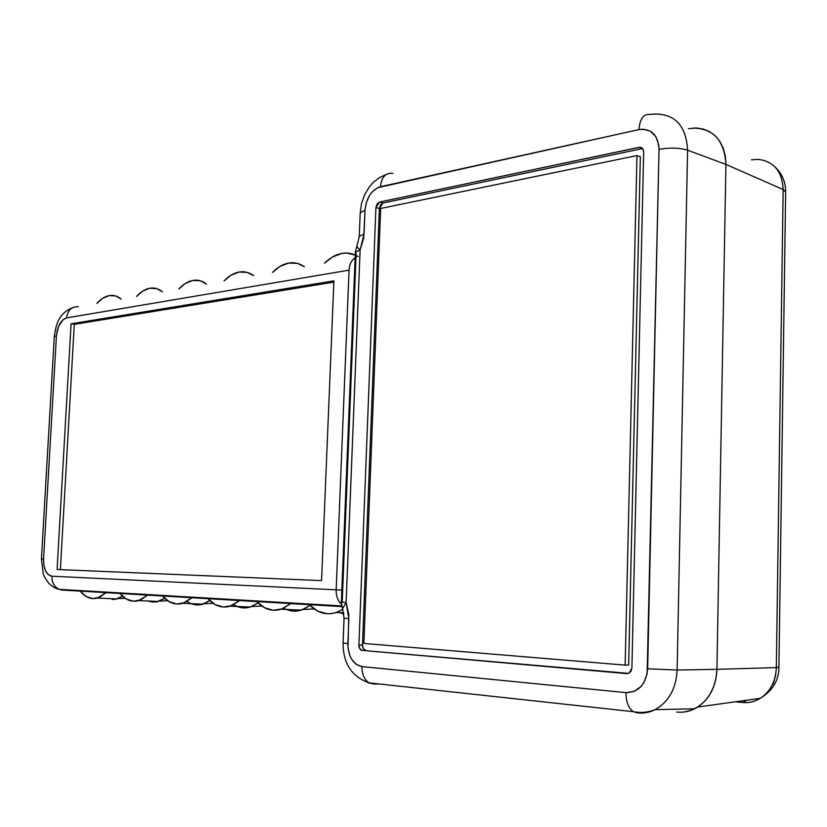 <?xml version="1.0" encoding="UTF-8"?>
<svg xmlns="http://www.w3.org/2000/svg" width="827" height="827" viewBox="0 0 827 827"><rect width="100%" height="100%" fill="white"/><g stroke="black" fill="none" stroke-linecap="round" stroke-linejoin="round"><path stroke-width="1.24" d="M107.872 598.521L116.834 598.965L122.541 596.184L117.91 598.624M112.11 599.461L115.563 599.255L122.386 596.298L115.563 599.255L112.11 599.461M149.336 601.415L156.644 601.88L164.666 598.293L157.037 601.808L152.158 602.015L148.188 601.012L158.267 601.508L164.666 598.293L156.644 601.88L149.336 601.415M196.588 604.899L204.445 603.576L209.738 600.526L203.949 603.772C198.046 605.871 192.433 605.085 187.119 601.425C191.988 604.795 197.146 605.726 202.594 604.217L209.738 600.526L204.445 603.576L196.588 604.899M233.772 604.702C238.962 607.938 244.41 608.744 250.126 607.101L258.055 602.883L251.708 606.553L243.293 607.907L251.708 606.553L258.055 602.883L251.656 606.573M293.409 611.132L302.455 609.747L310.001 605.374L302.455 609.747L293.409 611.132M688.488 128.723L696.179 127.978C714.89 129.973 724.803 142.12 725.92 164.418L716.926 669.332L715.996 678.398L713.556 686.979L709.721 694.721L704.645 701.317L698.546 706.506L691.672 710.093L684.311 711.954L691.672 710.093L698.546 706.506L704.645 701.317L709.721 694.721L713.556 686.979L715.996 678.398L716.926 669.332L725.92 164.418L725.32 155.983L723.253 148.178L719.79 141.334L715.107 135.7L709.38 131.514L702.857 128.909L709.38 131.514L715.107 135.7L719.79 141.334L723.253 148.178L725.32 155.983L725.92 164.418L783.169 189.538L785.65 192.04L783.169 189.538C782.177 171.303 773.772 161.234 757.946 159.332M751.433 159.828L758.39 159.353C773.969 161.461 782.228 171.52 783.169 189.538L725.92 164.418C724.39 140.239 713.236 128.133 692.468 128.113M83.775 591.119L81.284 590.654L83.775 591.119M716.926 669.332L776.326 667.596L783.169 189.538L776.326 667.596L716.926 669.332C716.141 686.214 709.742 698.774 697.75 707.033C691.196 711.117 684.198 712.791 676.755 712.047C682.968 712.678 688.922 711.592 694.628 708.791C708.481 701.079 715.913 687.93 716.926 669.332L725.92 164.418L687.588 150.194L725.92 164.418L716.926 669.332L677.127 670.035L716.926 669.332M742.605 702.505C748.911 703.074 754.813 701.689 760.323 698.329C770.392 691.568 775.726 681.324 776.326 667.596L778.92 667.265L776.326 667.596C775.747 681.159 770.506 691.341 760.623 698.143C755.041 701.637 749.035 703.084 742.605 702.505L747.112 700.169L742.605 702.505L735.379 701.803L742.605 702.505M302.971 609.551L309.66 605.643L301.235 610.171C295.208 611.97 289.419 611.318 283.868 608.196M773.255 683.867L775.736 674.946M654.839 114.064L650.022 114.436L654.839 114.064C675.245 113.93 686.152 125.962 687.588 150.194C679.453 147.764 669.932 147.475 659.026 149.325L647.665 668.805C645.97 684.394 638.744 692.344 625.967 692.633L361.926 666.583C352.902 664.36 348.219 656.71 347.867 643.623L348.86 618.679L344.063 618.183L348.86 618.679L346.11 602.511L341.355 602.139L346.11 602.511L360.117 249.94C357.45 247.738 356.458 246.198 357.161 245.33C356.468 246.208 357.46 247.749 360.117 249.94L346.11 602.511L348.808 614.43L347.991 647.83L349.893 655.79L351.609 659.222L356.251 664.37L361.926 666.583L625.967 692.633L634.04 691.465L641.028 686.524L643.757 682.854L647.138 673.819L659.026 149.325L658.726 144.663L655.811 136.579L650.26 131.142L642.951 129.167L638.982 129.591L377.577 187.708L372.16 191.936L369.845 194.955L366.423 202.253L365.007 210.285L363.694 238.124L360.117 249.94L364.066 234.041L365.007 210.285C366.34 197.767 371.499 189.9 380.482 186.685L638.982 129.591C639.809 118.892 643.458 113.837 649.939 114.415C643.458 113.837 639.809 118.892 638.982 129.591C651.356 128.278 658.034 134.853 659.026 149.325C669.932 147.475 679.453 147.764 687.588 150.194L677.127 670.035C676.072 688.715 668.733 701.916 655.098 709.659C649.484 712.471 643.623 713.556 637.524 712.905C643.809 713.567 649.826 712.398 655.573 709.411C668.929 701.575 676.114 688.446 677.127 670.035L687.588 150.194C686.193 126.138 675.401 114.095 655.191 114.033M358.908 645.05L375.923 207.546L377.06 203.959L379.541 202.046L639.964 147.258L642.941 148.994L643.664 151.951L631.9 668.082L631.001 671.317L628.768 673.333L626.897 673.623L362.205 650.394L359.786 648.699L358.908 645.05L362.474 645.05L379.366 208.497L380.503 204.91L382.984 203.008L642.631 148.56L639.044 147.34L379.541 202.046L382.984 203.008L379.366 208.497L375.923 207.546L379.541 202.046L382.984 203.008L642.414 148.602L639.457 147.278C642.103 147.268 643.509 148.819 643.664 151.951L631.9 668.082L629.058 673.188L626.897 673.623L362.205 650.394C360.096 649.898 359.001 648.12 358.908 645.05L362.474 645.05C362.567 648.11 363.673 649.888 365.772 650.384L363.363 648.688L362.474 645.05L379.366 208.497L375.923 207.546L358.908 645.05M43.562 558.938L43.893 565.399L45.578 570.94L48.379 574.744L51.874 576.202L336.165 589.816L349.056 270.16L66.646 317.899L63.017 319.749L58.521 326.469L56.443 335.803L43.562 558.938L56.443 335.803C57.559 325.817 60.96 319.842 66.646 317.899L349.056 270.16C349.439 264.32 351.465 260.195 355.134 257.776C351.465 260.195 349.439 264.32 349.056 270.16L336.165 589.816L51.874 576.202C46.281 574.889 43.521 569.141 43.562 558.938L41.422 558.887L43.562 558.938M333.912 280.839L321.558 580.616L57.094 569.503L71.07 323.812L333.912 280.839L71.07 323.812L57.094 569.503L321.558 580.616L57.094 569.503L60.381 569.627L74.285 324.349L71.07 323.812L74.285 324.349L333.86 282.152L74.285 324.349L60.381 569.627L321.558 580.606L333.912 280.839M62.356 590.075L58.975 589.279C54.189 586.829 51.822 582.466 51.874 576.202C51.822 582.559 54.251 586.943 59.141 589.351L62.356 590.075L341.789 606.604M373.494 684.001L379.479 684.001L373.494 684.001L369.028 682.782C364.262 679.649 361.895 674.253 361.926 666.583C361.906 674.367 364.335 679.794 369.204 682.885L373.494 684.001M370.186 683.35L367.932 682.554M341.83 590.064L336.165 589.816C336.062 596.029 337.819 600.878 341.417 604.361C337.819 600.878 336.062 596.029 336.165 589.816L341.83 590.064M356.137 253.351L342.202 602.097M391.936 173.288C385.258 172.988 381.443 177.454 380.482 186.685C381.423 177.505 385.217 173.029 391.853 173.267L392.866 173.484M359.259 236.512L360.21 212.808L365.007 210.285L360.21 212.808L361.482 203.7L364.542 194.903L369.297 186.923L373.359 182.312L379.128 177.784L386.126 174.518M647.665 668.805L677.127 670.035L647.665 668.805M357.161 245.33L359.269 236.388L364.066 234.041L359.269 236.398M625.967 692.633C626.029 701.658 628.406 707.974 633.131 711.571L637.524 712.905L633.296 711.675C628.479 708.15 626.039 701.792 625.967 692.633M360.117 249.94L355.362 252.163L360.117 249.94M347.867 643.623L343.081 642.941L347.867 643.623M356.944 245.764L355.362 252.163L341.355 602.139L342.481 608.817L346.11 602.511L342.481 608.827L342.936 609.985M342.481 608.817L344.063 618.172L343.081 642.941C343.06 663.481 351.764 676.796 369.204 682.885L633.296 711.675C640.667 713.101 647.934 712.429 655.098 709.659L694.628 708.791M78.276 306.714C71.618 306.476 67.742 310.197 66.646 317.899C67.742 310.208 71.618 306.476 78.276 306.714M341.644 605.933L59.141 589.351C55.647 588.628 52.132 586.519 48.597 583.045C45.082 578.218 43.283 575.023 43.2 573.442L41.422 558.887L54.272 336.672L56.443 335.803L54.272 336.672C56.081 324.629 58.19 313.619 72.735 307.603M80.271 591.129L86.07 596.443L92.676 598.583L99.54 597.301L106.083 592.659L97.369 598.076C91.197 599.627 85.677 597.539 80.808 591.812M120.049 593.486L126.252 598.986L133.312 601.208L140.642 599.895L147.599 595.12L138.605 600.619C131.917 602.345 125.931 600.195 120.628 594.179M162.537 595.998L169.194 601.705L176.751 604.02L184.586 602.676L192.019 597.745L182.736 603.328C175.479 605.261 168.956 603.059 163.157 596.722M256.815 601.58L264.537 607.731L273.282 610.264L282.307 608.858L290.825 603.586L281.077 609.282C272.414 611.763 264.568 609.458 257.538 602.356M208.011 598.686L215.175 604.609L223.29 607.028L231.694 605.653L239.634 600.557L230.102 606.212C222.194 608.393 215.051 606.139 208.683 599.441M337.798 611.928L343.898 614.12M309.329 604.682L317.671 611.091L327.11 613.737L331.978 613.541L336.827 612.3L342.626 609.385L336.103 612.559C326.562 615.412 317.899 613.055 310.104 605.488M96.904 303.426L102.486 298.433L109.247 295.58L115.904 296.014L121.207 299.136C117.661 296.066 113.754 294.867 109.495 295.539C105.153 296.293 101.039 298.836 97.152 303.147M136.538 296.428L142.471 291.238L149.677 288.251L156.779 288.664L162.464 291.848C158.66 288.706 154.494 287.496 149.956 288.199C145.325 289.016 140.941 291.652 136.806 296.128M178.828 288.954L185.155 283.558L192.836 280.425L200.444 280.808L206.533 284.054C202.46 280.839 198.004 279.619 193.156 280.374C188.194 281.232 183.522 283.992 179.118 288.644M272.517 272.403L279.733 266.542L288.561 263.079L297.327 263.368L304.388 266.77C299.663 263.399 294.526 262.138 288.964 263.007C283.248 263.989 277.872 267.018 272.838 272.073M224.055 280.963L230.795 275.339L239.024 272.052L247.18 272.393L253.734 275.722C249.351 272.424 244.565 271.184 239.375 271.99C234.062 272.91 229.058 275.794 224.355 280.642M358.184 256.659C353.263 253.558 347.971 252.452 342.285 253.341C336.124 254.396 330.335 257.569 324.928 262.862M324.587 263.203L332.33 257.073L341.82 253.424L346.596 253.041L355.238 255.047M628.623 673.385L362.205 650.394L628.623 673.385M628.665 665.073L640.346 156.81L636.966 155.569L380.668 208.466L363.88 643.447L625.15 665.125L636.966 155.569L640.346 156.81L628.665 665.073L625.15 665.125L628.665 665.073M636.966 155.569L380.668 208.466L363.88 643.447L625.15 665.125L636.966 155.569M775.261 167.219C782.208 173.804 785.671 182.074 785.65 192.009L778.92 667.265C778.962 680.145 772.759 690.504 760.323 698.329L697.75 707.033M125.166 598.303L118.044 598.583M167.643 600.733L159.621 601.074M213.087 603.307L204.114 603.71M314.126 608.92L303.168 609.468M261.787 606.036L251.832 606.501M116.948 598.934L97.483 598.045M158.402 601.477L138.729 600.588M202.739 604.175L182.881 603.286M301.41 610.109L281.263 609.22M250.281 607.049L230.268 606.16M343.691 612.807L336.3 612.487M639.457 147.278L642.496 148.415"/></g></svg>
